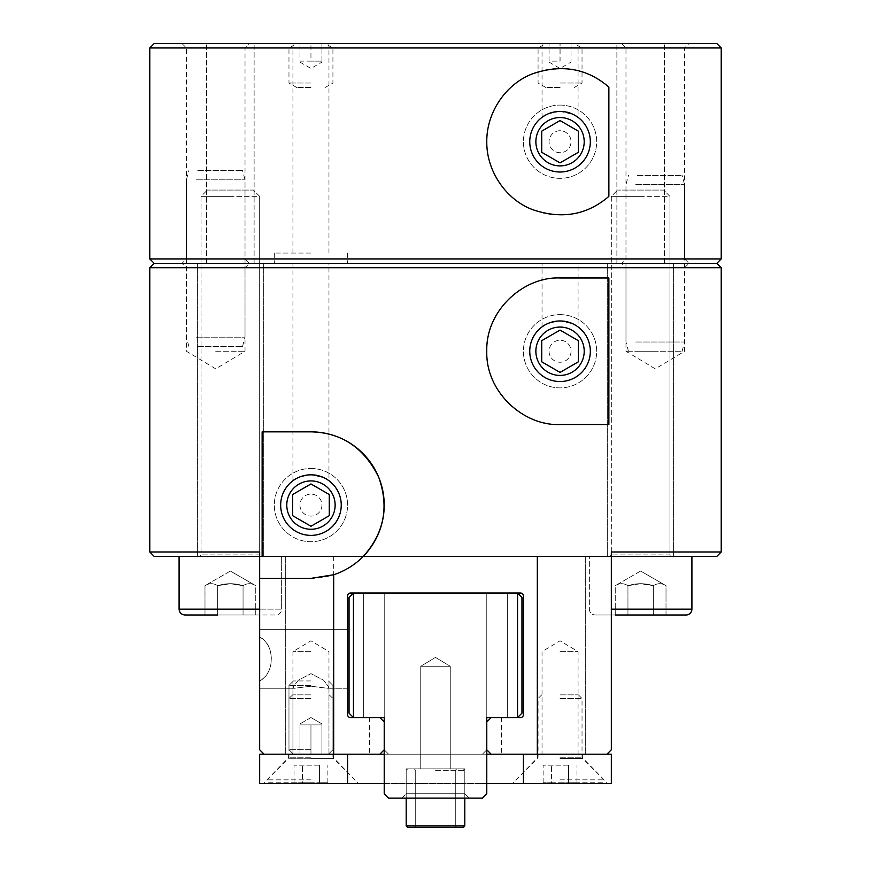 <?xml version="1.0" encoding="UTF-8"?>
<svg xmlns="http://www.w3.org/2000/svg" width="871" height="871" viewBox="0 0 871 871"><rect width="100%" height="100%" fill="white"/><g stroke="black" fill="none" stroke-linecap="round" stroke-linejoin="round"><path stroke-width="0.65" stroke-dasharray="4.36 3.27" d="M259.667 554.914A1.47 1.47 0 0 0 261.137 556.384L179.088 556.384L261.137 556.384A1.47 1.47 0 0 1 259.667 554.914L201.059 554.914L259.667 554.914L259.667 196.367L201.059 196.367L259.667 196.367L253.385 190.074L207.352 190.074L253.385 190.074L207.352 190.074L253.385 190.074L259.667 196.367L259.667 554.914M184.946 614.991C181.353 614.61 179.404 612.661 179.088 609.134L281.649 609.134A5.857 5.857 0 0 1 275.791 614.991L184.946 614.991L275.791 614.991A5.857 5.857 0 0 0 281.649 609.134L259.667 609.134M217.674 614.991L255.747 614.991L255.747 585.682C251.512 583.037 247.288 583.037 243.053 585.682C234.593 583.037 226.133 583.037 217.674 585.682L217.674 614.991L255.747 614.991L204.99 614.991L255.747 614.991L255.747 585.682C251.512 583.037 247.288 583.037 243.053 585.682L243.053 614.991L243.053 585.682C247.288 583.037 251.512 583.037 255.747 585.682C251.512 583.037 247.288 583.037 243.053 585.682C234.593 583.037 226.133 583.037 217.674 585.682C213.449 583.037 209.214 583.037 204.99 585.682C209.214 583.037 213.449 583.037 217.674 585.682L217.674 614.991L204.99 614.991L204.99 585.682C209.214 583.037 213.449 583.037 217.674 585.682L230.369 583.722L243.053 585.682L243.053 614.991L243.053 585.682L230.369 583.722L217.674 585.682L217.674 614.991L217.674 585.682C213.449 583.037 209.214 583.037 204.99 585.682L204.99 614.991M669.941 554.914A1.47 1.47 0 0 0 671.399 556.384L589.351 556.384L671.399 556.384A1.47 1.47 0 0 1 669.941 554.914L611.333 554.914L669.941 554.914L669.941 196.367L611.333 196.367L669.941 196.367L663.648 190.074L617.615 190.074L663.648 190.074L617.615 190.074L663.648 190.074L669.941 196.367L669.941 554.914M611.333 609.134L691.912 609.134A5.857 5.857 0 0 1 686.054 614.991L595.209 614.991L666.01 614.991L653.326 614.991L666.01 614.991L666.01 585.682C661.786 583.037 657.551 583.037 653.326 585.682C644.867 583.037 636.407 583.037 627.947 585.682L627.947 614.991L666.01 614.991L615.253 614.991L627.947 614.991L615.253 614.991L615.253 585.682C619.488 583.037 623.712 583.037 627.947 585.682C623.712 583.037 619.488 583.037 615.253 585.682C619.488 583.037 623.712 583.037 627.947 585.682L627.947 614.991L627.947 585.682L640.631 583.722L653.326 585.682L653.326 614.991L653.326 585.682C657.551 583.037 661.786 583.037 666.01 585.682C661.786 583.037 657.551 583.037 653.326 585.682C644.867 583.037 636.407 583.037 627.947 585.682C623.712 583.037 619.488 583.037 615.253 585.682L615.253 614.991M640.631 196.367L611.333 196.367L640.631 196.367M149.779 551.985L259.667 551.985L259.667 556.384L691.912 556.384L363.272 556.384A73.262 73.262 0 0 1 310.958 578.355L259.667 578.355M611.333 614.991L595.209 614.991L611.333 614.991M666.01 614.991L666.01 585.682C661.786 583.037 657.551 583.037 653.326 585.682L653.326 614.991L653.326 585.682L640.631 583.722L627.947 585.682L627.947 614.991M559.966 83.017L582.024 83.017L559.966 83.017M560.097 87.503L545.856 87.503L560.097 87.503M560.129 48.047L538.071 48.047L560.129 48.047M560.097 43.55L545.856 43.55L574.239 43.55L549.035 43.55L571.06 43.55L560.086 43.55L560.086 61.133L549.035 61.133L549.035 43.55L549.078 61.133L560.086 61.133M559.999 61.133L559.999 43.55M571.006 43.55L571.006 61.133L571.06 43.55M310.958 83.017L288.976 83.017L310.958 83.017M310.958 87.503L296.761 87.503L310.958 87.503M310.958 48.047L288.976 48.047L310.958 48.047M310.958 43.55L292.939 43.55L310.958 43.55L310.958 61.133L299.962 61.133L299.962 43.55L299.962 61.133L310.958 61.133L310.958 43.55M321.943 61.133L310.958 61.133L321.943 61.133L321.943 43.55L321.943 61.133M635.71 342.02L684.595 342.02L635.71 342.02M637.365 351.253L682.113 351.253L637.365 351.253M635.71 184.652L684.595 184.652L635.71 184.652M637.365 175.419L682.113 175.419L637.365 175.419M560.042 105.086A36.626 36.626 0 0 1 596.679 141.723A36.626 36.626 0 0 1 560.042 178.348A36.626 36.626 0 0 1 523.417 141.723A36.626 36.626 0 0 1 560.042 105.086A36.626 36.626 0 0 0 523.417 141.723A36.626 36.626 0 0 0 560.042 178.348A36.626 36.626 0 0 0 596.679 141.723A36.626 36.626 0 0 0 560.042 105.086M560.042 165.893A24.181 24.181 0 0 0 580.979 129.637A24.181 24.181 0 0 0 539.105 129.637A24.181 24.181 0 0 0 560.042 165.893M560.042 120.568L541.729 131.151L541.729 152.294L560.042 162.866L578.355 152.294L578.355 131.151L560.042 120.568M196.149 337.186L245.023 337.186L196.149 337.186M197.793 346.418L242.541 346.418L197.793 346.418M196.149 179.818L245.023 179.818L196.149 179.818M197.793 170.585L242.541 170.585L197.793 170.585M230.369 196.367L201.059 196.367L230.369 196.367M262.127 556.384L179.088 556.384L263.336 556.384L259.667 556.384L259.667 551.985L259.667 556.384L154.178 556.384M310.958 468.467A36.626 36.626 0 0 1 347.583 505.104A36.626 36.626 0 0 1 310.958 541.729A36.626 36.626 0 0 1 274.321 505.104A36.626 36.626 0 0 1 310.958 468.467A36.626 36.626 0 0 0 274.321 505.104A36.626 36.626 0 0 0 310.958 541.729A36.626 36.626 0 0 0 347.583 505.104A36.626 36.626 0 0 0 310.958 468.467M310.958 529.274A24.181 24.181 0 0 0 331.895 493.008A24.181 24.181 0 0 0 290.021 493.008A24.181 24.181 0 0 0 310.958 529.274M310.958 483.949L292.645 494.521L292.645 515.676L310.958 526.247L329.271 515.676L329.271 494.521L310.958 483.949M560.042 314.616A36.626 36.626 0 0 1 596.679 351.253A36.626 36.626 0 0 1 560.042 387.878A36.626 36.626 0 0 1 523.417 351.253A36.626 36.626 0 0 1 560.042 314.616A36.626 36.626 0 0 0 523.417 351.253A36.626 36.626 0 0 0 560.042 387.878A36.626 36.626 0 0 0 596.679 351.253A36.626 36.626 0 0 0 560.042 314.616M560.042 375.423A24.181 24.181 0 0 0 580.979 339.157A24.181 24.181 0 0 0 539.105 339.157A24.181 24.181 0 0 0 560.042 375.423M560.042 330.098L541.729 340.67L541.729 361.824L560.042 372.396L578.355 361.824L578.355 340.67L560.042 330.098M560.042 698.509L582.024 698.509L560.042 698.509M560.042 694.851L578.355 694.851L560.042 694.851M560.042 779.828L604.006 779.828L560.042 779.828M568.502 765.173L543.123 765.173L568.502 765.173L568.502 782.757L576.961 782.757L568.502 782.757L568.502 765.173M576.961 782.757L576.961 765.173M551.583 782.757L568.502 782.757L551.583 782.757L551.583 765.173L551.583 782.757L543.123 782.757L551.583 782.757M543.123 782.757L543.123 765.173M560.042 782.757L604.006 782.757L560.042 782.757M310.958 698.509L288.976 698.509L310.958 698.509M310.958 694.851L292.645 694.851L310.958 694.851M310.958 779.828L266.994 779.828L310.958 779.828M319.417 765.173L294.039 765.173L319.417 765.173L319.417 782.757L327.877 782.757L319.417 782.757L319.417 765.173M327.877 782.757L327.877 765.173M302.498 782.757L319.417 782.757L302.498 782.757L302.498 765.173L302.498 782.757L294.039 782.757L302.498 782.757M294.039 782.757L294.039 765.173M310.958 782.757L266.994 782.757L310.958 782.757M310.958 685.423L288.976 685.423L310.958 685.423M310.958 680.926L293.473 680.926L310.958 680.926M310.958 749.691L288.976 749.691L310.958 749.691M310.958 754.188L328.443 754.188L293.473 754.188L328.443 754.188L299.962 754.188L299.962 724.879L321.943 724.879L321.943 754.188L310.958 754.188L321.943 754.188L321.943 724.879L321.943 754.188L321.943 724.879L310.958 724.879L310.958 754.188L292.939 754.188L333.669 754.188L288.247 754.188L310.958 754.188L310.958 724.879L299.962 724.879L299.962 754.188L310.958 754.188L310.958 724.879L299.962 724.879L299.962 754.188L299.962 724.879L310.958 724.879L310.958 754.188M321.943 724.879L310.958 724.879L321.943 724.879M716.822 556.384L197.401 556.384L285.318 556.384L259.667 556.384L285.318 556.384L259.667 556.384L259.667 749.789L264.065 754.188L285.318 754.188L264.065 754.188L259.667 749.789L259.667 637.039C267.277 641.481 271.153 648.786 271.317 658.944C271.153 669.113 267.277 676.419 259.667 680.861C275.094 673.838 275.094 644.061 259.667 637.039L259.667 749.789L264.065 754.188L379.821 754.188L369.565 754.188L379.821 754.188L384.22 749.789L379.821 754.188L384.22 749.789L384.22 721.95L384.22 749.789L384.22 721.95L379.821 717.562L384.22 721.95L379.821 717.562L350.512 717.562A2.929 2.929 0 0 1 347.583 714.623L347.583 595.938A2.929 2.929 0 0 1 350.512 593.009L520.488 593.009A2.929 2.929 0 0 1 523.417 595.938L523.417 714.623A2.929 2.929 0 0 1 520.488 717.562L491.179 717.562L501.435 717.562L491.179 717.562L486.78 721.95L486.78 749.789L491.179 754.188L501.435 754.188L491.179 754.188L486.78 749.789L486.78 721.95L491.179 717.562L486.78 721.95L486.78 749.789L491.179 754.188L606.935 754.188L585.682 754.188L606.935 754.188L611.333 749.789L606.935 754.188L585.682 754.188L606.935 754.188L611.333 749.789L611.333 551.985L721.221 551.985M379.821 717.562L353.452 717.562L353.452 593.009L517.548 593.009L517.548 717.562L491.179 717.562M347.583 658.944L347.583 688.253L347.583 658.944M721.221 267.735L149.779 267.735M435.5 263.336L716.822 263.336L435.5 263.336M215.714 263.336L249.411 263.336L215.714 263.336M655.286 263.336L688.983 263.336L655.286 263.336M230.369 263.336L197.401 263.336L230.369 263.336M640.631 263.336L673.599 263.336L640.631 263.336M560.042 263.336L578.061 263.336L560.042 263.336M310.958 263.336L274.321 263.336L310.958 263.336M611.333 556.384L611.333 551.985L611.333 556.384L585.682 556.384L611.333 556.384L611.333 749.789L606.935 754.188L611.333 749.789L611.333 556.384L585.682 556.384L611.333 556.384L611.333 749.789L611.333 556.384L673.599 556.384L611.333 556.384M310.958 686.239L294.496 688.253L292.939 687.317L298.318 680.207L310.958 673.664L323.587 680.197L328.966 687.317L327.409 688.253L310.958 686.239L327.409 688.253L328.966 687.317L323.587 680.197L310.958 673.664L298.318 680.207L292.939 687.317L294.496 688.253L310.958 686.239M299.962 505.104A10.985 10.985 0 0 0 310.958 516.089A10.985 10.985 0 0 0 321.943 505.104A10.985 10.985 0 0 0 310.958 494.107A10.985 10.985 0 0 0 299.962 505.104M321.943 505.104A10.985 10.985 0 0 1 305.46 514.619A10.985 10.985 0 0 1 305.46 495.577A10.985 10.985 0 0 1 321.943 505.104M571.038 351.253A10.985 10.985 0 0 1 560.042 362.238A10.985 10.985 0 0 1 549.057 351.253A10.985 10.985 0 0 1 560.042 340.256A10.985 10.985 0 0 1 571.038 351.253A10.985 10.985 0 0 1 554.555 360.768A10.985 10.985 0 0 1 554.555 341.737A10.985 10.985 0 0 1 571.038 351.253M529.753 351.253A30.289 30.289 0 0 0 560.042 381.531A30.289 30.289 0 0 0 590.331 351.253A30.289 30.289 0 0 0 560.042 320.964A30.289 30.289 0 0 0 529.753 351.253M560.042 320.964C575.698 321.922 584.093 331.568 572.78 323.772C562.459 316.641 541.087 325.319 542.034 326.908C543.047 324.763 549.046 322.782 560.042 320.964L572.813 323.783L578.061 326.908L578.061 263.336M280.669 505.104A30.289 30.289 0 0 0 310.958 535.382A30.289 30.289 0 0 0 341.247 505.104A30.289 30.289 0 0 0 310.958 474.815A30.289 30.289 0 0 0 280.669 505.104M310.958 474.815C326.603 475.773 334.997 485.419 323.696 477.624C313.375 470.492 292.003 479.17 292.939 480.748C293.952 478.615 299.962 476.633 310.958 474.815L323.718 477.635L328.966 480.748L328.966 263.336M262.127 431.842L310.958 431.842M608.873 424.515L560.042 424.515A73.262 73.262 0 0 1 532.312 283.445A73.262 73.262 0 0 1 560.042 277.991L608.873 277.991M264.065 754.188L285.318 754.188L264.065 754.188L259.667 749.789L264.065 754.188L379.821 754.188M215.714 267.735L245.023 267.735L215.714 267.735M215.714 351.253L245.023 351.253L215.714 351.253M655.286 267.735L625.977 267.735L655.286 267.735M655.286 351.253L625.977 351.253L655.286 351.253M310.958 651.617L292.939 651.617L310.958 651.617M560.042 651.617L578.061 651.617L560.042 651.617M560.042 754.188L582.753 754.188L560.042 754.188M486.78 749.789L486.78 721.95L486.78 749.789L482.392 754.188L388.608 754.188L384.22 749.789L384.22 721.95L384.22 749.789L388.608 754.188L384.22 749.789L384.22 793.753L388.608 798.141L384.22 793.753L384.22 593.009L486.78 593.009L486.78 717.562L486.78 593.009L353.452 593.009L353.452 717.562L384.22 717.562L384.22 593.009L384.22 717.562L353.452 717.562L363.708 717.562L353.452 717.562L349.053 713.164L349.053 597.408L353.452 593.009L517.548 593.009L486.78 593.009L517.548 593.009L521.947 597.408L521.947 713.164L517.548 717.562L486.78 717.562L486.78 793.753L482.392 798.141L486.78 793.753L486.78 749.789L486.78 793.753L482.392 798.141L388.608 798.141L482.392 798.141L388.608 798.141L384.22 793.753L384.22 749.789L388.608 754.188L482.392 754.188L388.608 754.188L482.392 754.188L486.78 749.789L482.392 754.188L486.78 749.789L486.78 717.562L517.548 717.562L507.292 717.562L517.548 717.562L517.548 593.009L521.947 597.408L521.947 713.164L521.947 597.408L517.548 593.009L507.292 593.009L517.548 593.009L521.947 597.408L517.548 593.009L521.947 597.408L517.548 593.009L507.292 593.009L517.548 593.009L517.548 717.562L521.947 713.164L517.548 717.562L521.947 713.164L521.947 597.408L521.947 713.164L517.548 717.562L486.78 717.562L486.78 593.009L486.78 717.562M333.68 556.384L333.68 754.188M537.32 556.384L537.32 754.188M560.042 783.497L512.42 783.497L560.042 783.497M560.042 758.587L582.753 758.587L560.042 758.587M310.958 783.497L263.336 783.497L310.958 783.497M310.958 758.587L333.669 758.587L310.958 758.587M259.667 783.497L259.667 754.188L347.583 754.188L347.583 783.497L259.667 783.497M384.22 754.188L486.78 754.188M491.179 754.188L611.333 754.188L611.333 783.497L523.417 783.497L523.417 754.188L347.583 754.188M606.935 754.188L523.417 754.188M347.583 783.497L523.417 783.497M486.78 783.497L384.22 783.497M384.22 717.562L353.452 717.562L363.708 717.562L363.708 593.009L353.452 593.009L349.053 597.408L353.452 593.009L349.053 597.408L349.053 713.164L353.452 717.562L349.053 713.164L353.452 717.562L363.708 717.562L363.708 593.009L353.452 593.009L349.053 597.408L349.053 713.164L349.053 597.408L349.053 713.164L349.053 597.408L353.452 593.009L363.708 593.009L353.452 593.009L353.452 717.562L349.053 713.164L353.452 717.562L349.053 713.164L349.053 597.408L353.452 593.009L384.22 593.009L384.22 749.789M507.292 717.562L507.292 593.009L507.292 717.562L517.548 717.562L507.292 717.562L507.292 593.009L507.292 717.562M469.197 798.141L401.803 798.141L469.197 798.141L401.803 798.141L469.197 798.141L464.809 793.753L406.191 793.753L464.809 793.753L406.191 793.753L406.191 768.843L464.809 768.843L406.191 768.843L464.809 768.843L406.191 768.843L464.809 768.843L406.191 768.843L464.809 768.843L406.191 768.843L406.191 793.753L464.809 793.753L406.191 793.753L406.191 768.843L406.191 793.753L464.809 793.753L464.809 768.843L464.809 793.753L406.191 793.753L464.809 793.753L464.809 768.843L464.809 793.753L469.197 798.141L464.809 793.753L469.197 798.141L401.803 798.141L469.197 798.141M420.747 666.271L450.253 666.271L420.747 666.271L435.5 657.409L450.253 666.271L420.747 666.271L450.253 666.271L420.747 666.271L435.5 657.409L450.253 666.271L435.5 657.409L420.747 666.271L450.253 666.271L420.747 666.271L450.253 666.271L435.5 657.409L420.747 666.271L420.747 768.843L450.253 768.843L420.747 768.843L420.747 666.271L420.747 768.843L450.253 768.843L420.747 768.843L420.747 666.271M521.947 597.408L521.947 713.164L517.548 717.562L521.947 713.164L521.947 597.408M363.708 717.562L363.708 593.009L363.708 717.562M401.803 798.141L406.191 793.753L401.803 798.141M450.253 768.843L420.747 768.843L450.253 768.843L450.253 666.271L450.253 768.843L420.747 768.843L450.253 768.843L450.253 666.271L450.253 768.843M310.958 253.08L274.321 253.08L310.958 253.08M655.286 47.949L684.595 47.949L655.286 47.949M655.286 43.55L621.589 43.55L655.286 43.55M154.178 43.55L716.822 43.55M215.714 43.55L249.411 43.55L215.714 43.55M230.369 43.55L206.612 43.55L230.369 43.55M640.631 43.55L664.388 43.55L640.631 43.55M560.042 43.55L578.061 43.55L560.042 43.55M655.286 258.937L684.595 258.937L655.286 258.937M215.714 47.949L245.023 47.949L215.714 47.949M215.714 258.937L245.023 258.937L215.714 258.937M721.221 47.949L149.779 47.949M149.779 258.937L721.221 258.937M560.042 130.726A10.985 10.985 0 0 0 549.057 141.723A10.985 10.985 0 0 0 560.042 152.708A10.985 10.985 0 0 0 571.038 141.723A10.985 10.985 0 0 0 560.042 130.726M560.042 152.708A10.985 10.985 0 0 1 550.526 136.224A10.985 10.985 0 0 1 569.558 136.224A10.985 10.985 0 0 1 560.042 152.708M560.042 111.434A30.289 30.289 0 0 0 529.753 141.723A30.289 30.289 0 0 0 560.042 172.012A30.289 30.289 0 0 0 590.331 141.723A30.289 30.289 0 0 0 560.042 111.434C549.046 113.252 543.047 115.233 542.034 117.378C541.087 115.789 562.459 107.122 572.78 114.243C584.093 122.038 575.698 112.392 560.042 111.434L572.813 114.253L578.061 117.378L578.061 43.55M608.873 196.345A73.262 73.262 0 0 1 492.398 113.578A73.262 73.262 0 0 1 608.873 87.1M435.5 770.302L464.809 770.302L435.5 770.302M435.5 768.843L407.661 768.843L435.5 768.843M406.191 798.141L406.191 770.302L407.661 768.843L406.191 770.302L407.661 768.843L406.191 770.302L406.191 825.98L464.809 825.98L406.191 825.98L464.809 825.98L406.191 825.98L464.809 825.98L406.191 825.98L464.809 825.98L464.809 770.302L464.809 798.141M435.5 827.45L463.339 827.45L435.5 827.45M435.5 825.98L415.717 825.98L435.5 825.98M464.809 825.98L463.339 827.45L464.809 825.98L464.809 770.302L463.339 768.843L464.809 770.302L463.339 768.843L464.809 770.302L464.809 825.98L463.339 827.45L407.661 827.45L406.191 825.98L406.191 770.302L406.191 825.98L407.661 827.45L406.191 825.98M640.631 554.914L611.333 554.914L640.631 554.914M230.369 554.914L201.059 554.914L230.369 554.914M230.369 609.134L281.649 609.134L230.369 609.134M560.042 757.247L582.024 757.247L560.042 757.247M560.042 758.282L582.449 758.282L560.042 758.282M310.958 757.247L288.976 757.247L310.958 757.247M310.958 758.282L288.551 758.282L310.958 758.282M201.059 554.914L199.601 556.384L201.059 554.914L201.059 196.367L207.352 190.074L201.059 196.367L201.059 554.914M281.649 609.134L281.649 556.384L281.649 609.134M230.369 571.038L204.99 585.682L230.369 571.038L255.747 585.682L230.369 571.038M611.333 554.914L609.863 556.384L611.333 554.914L611.333 196.367L617.615 190.074L611.333 196.367L611.333 554.914M589.351 609.134C589.667 612.661 591.616 614.61 595.209 614.991C591.616 614.61 589.667 612.661 589.351 609.134L589.351 556.384L589.351 609.134M691.912 609.134L691.912 556.384M640.631 571.038L615.253 585.682L640.631 571.038L666.01 585.682L640.631 571.038M574.239 87.503L582.024 83.017L582.024 48.047L574.239 43.55M545.856 87.503L538.071 83.017L538.071 48.047L545.856 43.55M549.057 62.113L560.042 68.461L571.038 62.113M325.144 87.503L332.929 83.017L332.929 48.047L325.144 43.55M296.761 87.503L288.976 83.017L288.976 48.047L296.761 43.55M299.962 62.113L310.958 68.461L321.943 62.113M682.113 351.253L684.595 342.02L684.595 184.652L682.113 175.419M628.459 351.253L625.977 342.02L625.977 184.652L628.459 175.419M242.541 346.418L245.023 337.186L245.023 179.818L242.541 170.585M188.887 346.418L186.405 337.186L186.405 179.818L188.887 170.585M179.088 609.134L179.088 556.384M541.729 694.851L538.071 698.509L538.071 757.247L516.089 779.828L516.089 782.757M578.355 694.851L582.024 698.509L582.024 757.247L604.006 779.828L604.006 782.757M292.645 694.851L288.976 698.509L288.976 757.247L266.994 779.828L266.994 782.757M329.271 694.851L332.929 698.509L332.929 757.247L354.911 779.828L354.911 782.757M293.473 680.926L288.976 685.423L288.976 749.691L293.473 754.188L288.976 749.691L288.976 685.423L293.473 680.926M328.443 680.926L332.929 685.423L332.929 749.691L328.443 754.188L332.929 749.691L332.929 685.423L328.443 680.926M310.958 717.562L299.962 723.899L310.958 717.562L321.943 723.899L310.958 717.562M347.583 629.646L259.667 629.646L347.583 629.646M347.583 688.253L327.409 688.253L347.583 688.253M294.496 688.253L259.667 688.253L294.496 688.253M292.939 480.748L292.939 263.336M542.034 326.908L542.034 263.336M285.318 556.384L285.318 754.188L285.318 556.384M585.682 556.384L585.682 754.188L585.682 556.384M263.336 556.384L263.336 263.336L263.336 556.384M197.401 556.384L197.401 263.336L197.401 556.384M673.599 556.384L673.599 263.336L673.599 556.384M607.664 556.384L607.664 263.336L607.664 556.384M182.017 43.55L186.405 47.949L186.405 258.937L182.017 263.336L186.405 267.735L186.405 351.253L215.714 368.858L245.023 351.253L245.023 267.735L249.411 263.336L245.023 258.937L245.023 47.949L249.411 43.55M621.589 43.55L625.977 47.949L625.977 258.937L621.589 263.336L625.977 267.735L625.977 351.253L655.286 368.858L684.595 351.253L684.595 267.735L688.983 263.336L684.595 258.937L684.595 47.949L688.983 43.55M292.939 687.317L292.939 754.188L292.939 687.317M328.966 687.317L328.966 754.188L328.966 687.317M328.966 754.188L328.966 651.617L310.958 640.795L292.939 651.617L292.939 754.188M578.061 754.188L578.061 651.617L560.042 640.795L542.034 651.617L542.034 754.188M369.565 717.562L369.565 754.188M501.435 717.562L501.435 754.188M537.331 754.188L537.331 758.587L512.42 783.497M582.753 754.188L582.753 758.587L607.664 783.497M288.247 754.188L288.247 758.587L263.336 783.497M333.669 754.188L333.669 758.587L358.58 783.497M274.321 253.08L274.321 263.336M347.583 253.08L347.583 263.336M542.034 117.378L542.034 43.55M328.966 253.08L328.966 43.55M292.939 253.08L292.939 43.55M254.114 263.336L254.114 43.55L254.114 263.336M206.612 263.336L206.612 43.55L206.612 263.336M664.388 263.336L664.388 43.55L664.388 263.336M616.886 263.336L616.886 43.55L616.886 263.336M455.283 770.302L456.742 768.843L455.283 770.302L455.283 825.98L456.742 827.45L455.283 825.98L456.742 827.45L455.283 825.98L455.283 770.302L456.742 768.843L455.283 770.302L455.283 825.98L455.283 770.302M415.717 770.302L414.258 768.843L415.717 770.302L415.717 825.98L414.258 827.45L415.717 825.98L414.258 827.45L415.717 825.98L415.717 770.302L414.258 768.843L415.717 770.302L415.717 825.98L415.717 770.302"/><path stroke-width="1.31" d="M259.667 609.134L179.088 609.134C179.404 612.661 181.353 614.61 184.946 614.991L217.674 614.991M666.01 614.991L627.947 614.991M611.333 609.134L691.912 609.134A5.857 5.857 0 0 1 686.054 614.991L615.253 614.991M560.042 165.893A24.181 24.181 0 0 1 539.105 129.637A24.181 24.181 0 0 1 580.979 129.637A24.181 24.181 0 0 1 560.042 165.893M578.355 131.151L578.355 152.294L560.042 162.866L541.729 152.294L541.729 131.151L560.042 120.568L578.355 131.151M184.946 614.991L204.99 614.991M310.958 529.274A24.181 24.181 0 0 1 290.021 493.008A24.181 24.181 0 0 1 331.895 493.008A24.181 24.181 0 0 1 310.958 529.274M329.271 494.521L329.271 515.676L310.958 526.247L292.645 515.676L292.645 494.521L310.958 483.949L329.271 494.521M560.042 375.423A24.181 24.181 0 0 1 539.105 339.157A24.181 24.181 0 0 1 580.979 339.157A24.181 24.181 0 0 1 560.042 375.423M578.355 340.67L578.355 361.824L560.042 372.396L541.729 361.824L541.729 340.67L560.042 330.098L578.355 340.67M486.78 717.562L517.548 717.562L517.548 593.009L520.488 593.009A2.929 2.929 0 0 1 523.417 595.938L523.417 714.623A2.929 2.929 0 0 1 520.488 717.562L517.548 717.562L521.947 713.164L521.947 597.408L517.548 593.009L350.512 593.009A2.929 2.929 0 0 0 347.583 595.938L347.583 714.623A2.929 2.929 0 0 0 350.512 717.562L384.22 717.562L384.22 793.753L388.608 798.141L482.392 798.141L486.78 793.753L486.78 717.562L486.78 721.95L491.179 717.562M721.221 47.949L716.822 43.55L154.178 43.55L149.779 47.949L721.221 47.949L721.221 258.937L149.779 258.937L154.178 263.336L716.822 263.336L154.178 263.336L149.779 267.735L721.221 267.735L721.221 551.985L611.333 551.985L611.333 556.384L716.822 556.384L721.221 551.985M149.779 551.985L154.178 556.384L259.667 556.384L259.667 551.985L149.779 551.985L149.779 267.735M259.667 578.355L259.667 556.384L262.127 556.384L262.127 431.842L310.958 431.842C341.486 432.549 364.067 447.683 378.711 477.243C389.261 506.835 384.122 533.215 363.272 556.384A73.262 73.262 0 0 1 333.68 574.751L310.958 578.355L259.667 578.355L259.667 749.789L264.065 754.188L259.667 754.188L259.667 783.497L347.583 783.497L347.583 754.188M560.042 277.991L608.873 277.991L608.873 424.515L560.042 424.515C523.896 426.213 485.593 392.157 486.78 351.253C485.593 310.337 523.896 276.292 560.042 277.991M590.331 351.253A30.289 30.289 0 0 1 560.042 381.531A30.289 30.289 0 0 1 529.753 351.253A30.289 30.289 0 0 1 560.042 320.964A30.289 30.289 0 0 1 590.331 351.253M341.247 505.104A30.289 30.289 0 0 1 310.958 535.382A30.289 30.289 0 0 1 280.669 505.104A30.289 30.289 0 0 1 310.958 474.815A30.289 30.289 0 0 1 341.247 505.104M310.958 431.842A73.262 73.262 0 0 1 363.272 556.384L611.333 556.384L611.333 749.789L606.935 754.188L491.179 754.188L486.78 749.789M384.22 749.789L379.821 754.188L264.065 754.188M379.821 717.562L384.22 721.95L384.22 717.562M333.68 574.751L333.68 754.188M537.32 556.384L537.32 754.188M379.821 754.188L384.22 754.188M486.78 754.188L491.179 754.188M523.417 754.188L523.417 783.497L611.333 783.497L611.333 754.188L606.935 754.188M523.417 783.497L486.78 783.497M384.22 783.497L347.583 783.497M353.452 717.562L353.452 593.009L349.053 597.408L349.053 713.164L353.452 717.562M608.873 196.345C586.989 215.181 561.468 219.579 532.312 209.53C506.04 199.503 486.486 171.26 486.78 141.723C486.486 112.098 506.171 83.758 532.573 73.806C561.653 63.899 587.076 68.33 608.873 87.1L608.873 196.345M560.042 172.012A30.289 30.289 0 0 1 529.753 141.723A30.289 30.289 0 0 1 560.042 111.434A30.289 30.289 0 0 1 590.331 141.723A30.289 30.289 0 0 1 560.042 172.012M464.809 798.141L464.809 825.98L406.191 825.98L406.191 798.141M406.191 825.98L407.661 827.45L463.339 827.45L464.809 825.98M179.088 609.134L179.088 556.384M691.912 609.134L691.912 556.384M721.221 258.937L716.822 263.336L721.221 267.735M149.779 47.949L149.779 258.937"/></g></svg>
